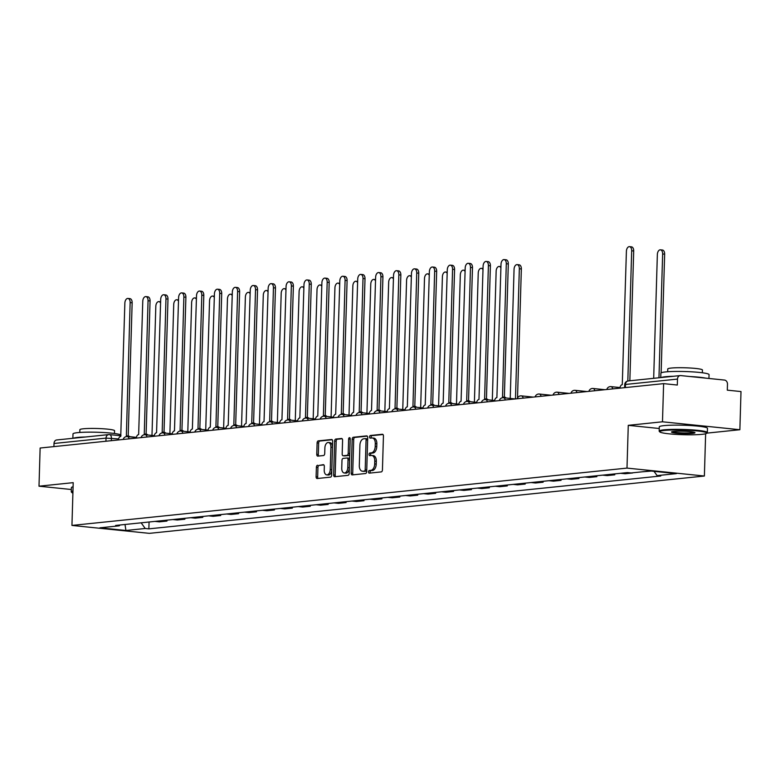 <?xml version="1.0" encoding="UTF-8"?>
<svg xmlns="http://www.w3.org/2000/svg" width="780" height="780" viewBox="0 0 780 780"><rect width="100%" height="100%" fill="white"/><g stroke="black" fill="none" stroke-linecap="round" stroke-linejoin="round"><path stroke-width="1.17" d="M368.521 471.91A1.326 0.78 -84.2 0 0 369.184 473.138A1.326 0.78 -84.2 0 0 369.272 473.138L381.254 471.91A1.891 1.121 -84.2 0 0 382.434 469.911L383.438 436.02A1.891 1.121 -84.2 0 0 382.502 434.255A1.891 1.121 -84.2 0 0 382.366 434.255L370.393 435.494A1.326 0.78 -84.2 0 0 369.564 436.898A1.326 0.78 -84.2 0 0 370.217 438.126A1.326 0.78 -84.2 0 0 370.315 438.126L371.865 437.97A6.055 3.578 -84.2 0 1 372.304 437.97A6.055 3.578 -84.2 0 1 375.287 443.625L375.209 446.443A6.055 3.578 -84.2 0 1 371.426 452.839L369.876 453.005A1.326 0.78 -84.2 0 0 369.047 454.399A1.326 0.78 -84.2 0 0 369.7 455.637A1.326 0.78 -84.2 0 0 369.798 455.637L371.348 455.471A6.055 3.578 -84.2 0 1 371.787 455.471A6.055 3.578 -84.2 0 1 374.77 461.126L374.692 463.954A6.055 3.578 -84.2 0 1 370.9 470.35L369.349 470.506A1.326 0.78 -84.2 0 0 368.521 471.91M371.787 455.471L373.327 455.637A6.055 3.578 -84.2 0 1 376.321 461.282L376.233 464.11A6.055 3.578 -84.2 0 1 372.45 470.506L370.9 470.662A1.326 0.78 -84.2 0 0 370.071 472.066A1.326 0.78 -84.2 0 0 370.315 473.031M382.99 434.509L371.943 435.649A1.326 0.78 -84.2 0 0 371.114 437.053A1.326 0.78 -84.2 0 0 371.358 438.019M372.304 437.97L373.854 438.126A6.055 3.578 -84.2 0 1 376.837 443.781L376.76 446.599A6.055 3.578 -84.2 0 1 372.967 452.995L371.416 453.16A1.326 0.78 -84.2 0 0 370.588 454.555A1.326 0.78 -84.2 0 0 370.841 455.53M317.567 465.25A1.891 1.121 -84.2 0 0 316.387 467.249L316.105 476.755A1.891 1.121 -84.2 0 0 317.041 478.52A1.891 1.121 -84.2 0 0 317.177 478.52L330.476 477.145A1.891 1.121 -84.2 0 0 331.656 475.147L332.66 441.265A1.891 1.121 -84.2 0 0 331.734 439.501A1.891 1.121 -84.2 0 0 331.598 439.501L318.298 440.875A1.891 1.121 -84.2 0 0 317.109 442.874L316.768 454.36A1.891 1.121 -84.2 0 0 317.704 456.124A1.891 1.121 -84.2 0 0 317.84 456.124L323.534 455.53A1.891 1.121 -84.2 0 0 324.714 453.531L324.889 447.837A5.06 2.993 -84.2 0 1 328.419 442.494A5.06 2.993 -84.2 0 1 330.915 447.223L330.252 469.521A5.06 2.993 -84.2 0 1 326.723 474.874A5.06 2.993 -84.2 0 1 324.226 470.145L324.334 466.43A1.891 1.121 -84.2 0 0 323.398 464.665A1.891 1.121 -84.2 0 0 323.261 464.665L319.118 465.406A1.891 1.121 -84.2 0 0 317.938 467.405L317.655 476.911A1.891 1.121 -84.2 0 0 318.103 478.423M706.817 433.134L739.869 429.721L662.483 421.795L628.27 425.334L626.993 468.098L71.945 525.428L73.213 482.654L39 486.194L40.131 448.032L663.614 383.633L677.313 385.037L677.489 379.09L625.472 384.462L624.712 384.667L624.624 387.66M662.483 421.795L663.614 383.633M351.156 473.138A1.891 1.121 -84.2 0 0 352.092 474.903A1.891 1.121 -84.2 0 0 352.228 474.903L365.527 473.528A1.891 1.121 -84.2 0 0 366.707 471.529L367.712 437.648A1.891 1.121 -84.2 0 0 366.785 435.883A1.891 1.121 -84.2 0 0 366.649 435.883L353.35 437.258A1.891 1.121 -84.2 0 0 352.16 439.257L351.156 473.138L352.706 473.294A1.891 1.121 -84.2 0 0 353.155 474.805M347.997 475.342L334.698 476.716A1.891 1.121 -84.2 0 1 334.561 476.716A1.891 1.121 -84.2 0 1 333.635 474.952L334.639 441.061A1.891 1.121 -84.2 0 1 335.819 439.062L341.513 438.477A1.891 1.121 -84.2 0 1 341.65 438.477A1.891 1.121 -84.2 0 1 342.586 440.242L342.176 453.989A1.891 1.121 -84.2 0 0 343.112 455.754A1.891 1.121 -84.2 0 0 343.249 455.754L347.022 455.364A1.891 1.121 -84.2 0 0 348.202 453.365L348.631 439.052A1.326 0.78 -84.2 0 1 349.557 437.658A1.326 0.78 -84.2 0 1 350.21 438.896L349.186 473.343A1.891 1.121 -84.2 0 1 347.997 475.342M739.869 429.721L741 391.56L727.301 390.156L727.477 384.218A3.851 3.091 84.1 0 0 724.493 380.065L680.696 375.58A3.851 3.091 84.1 0 0 680.189 375.58A3.851 3.091 84.1 0 0 677.489 379.09M705.637 433.758L704.379 476.024L149.331 533.354L71.945 525.428M39 486.194L71.341 489.508M53.917 446.608L54.005 443.488A3.851 3.091 -95.9 0 1 56.706 439.969L108.722 434.596A3.851 3.091 84.1 0 0 106.021 438.116L54.005 443.488M649.759 471.032L650.588 470.983M642.184 471.812L650.578 471.12M632.678 472.797L631.849 472.885M620.626 473.294L625.092 473.752L632.668 472.963M614.786 473.899L614.757 474.815L610.301 474.357M602.716 475.147L607.181 475.595L614.757 474.815M596.875 475.751L596.846 476.668L592.381 476.209M584.805 476.99L589.27 477.448L596.846 476.668M578.965 477.594L578.935 478.52L574.47 478.062M566.894 478.842L571.36 479.3L578.935 478.52M561.044 479.447L561.025 480.363L556.559 479.915M548.983 480.694L553.439 481.153L561.025 480.363M543.133 481.299L543.114 482.215L538.649 481.757M531.073 482.547L535.529 482.995L543.114 482.215M525.223 483.142L525.193 484.068L520.738 483.61M513.152 484.39L517.618 484.848L525.193 484.068M507.312 484.994L507.283 485.921L502.827 485.462M495.241 486.242L499.707 486.7L507.283 485.921M489.401 486.847L489.372 487.763L484.906 487.315M477.331 488.095L481.796 488.553L489.372 487.763M471.49 488.699L471.461 489.616L466.996 489.157M459.42 489.947L463.885 490.396L471.461 489.616M453.58 490.542L453.55 491.468L449.085 491.01M441.509 491.79L445.965 492.248L453.55 491.468M435.659 492.394L435.64 493.321L431.174 492.863M423.598 493.642L428.054 494.101L435.64 493.321M417.748 494.247L417.719 495.163L413.264 494.705M405.688 495.495L410.144 495.953L417.719 495.163M399.838 496.099L399.808 497.016L395.353 496.558M387.767 497.338L392.233 497.796L399.808 497.016M381.927 497.942L381.898 498.869L377.442 498.41M369.856 499.19L374.322 499.649L381.898 498.869M364.016 499.795L363.987 500.721L359.522 500.263M351.946 501.043L356.411 501.501L363.987 500.721M346.106 501.647L346.076 502.564L341.611 502.106M334.035 502.895L338.5 503.353L346.076 502.564M328.185 503.5L328.165 504.416L323.7 503.958M316.124 504.738L320.58 505.196L328.165 504.416M310.274 505.342L310.255 506.269L305.789 505.81M298.214 506.591L302.669 507.049L310.255 506.269M292.363 507.195L292.334 508.121L287.878 507.663M280.303 508.443L284.758 508.901L292.334 508.121M274.453 509.048L274.423 509.964L269.968 509.506M262.382 510.296L266.848 510.754L274.423 509.964M256.542 510.9L256.513 511.817L252.047 511.358M244.471 512.138L248.937 512.596L256.513 511.817M238.631 512.743L238.602 513.669L234.136 513.211M226.561 513.991L231.026 514.449L238.602 513.669M220.72 514.595L220.691 515.521L216.226 515.063M208.65 515.843L213.115 516.301L220.691 515.521M202.8 516.448L202.78 517.364L198.315 516.906M190.739 517.696L195.195 518.154L202.78 517.364M184.889 518.3L184.86 519.217L180.404 518.758M172.828 519.538L177.284 519.997L184.86 519.217M166.978 520.143L166.949 521.069L162.493 520.611M154.908 521.391L159.374 521.849L166.949 521.069M141.151 522.815L145.226 528.489L125.941 530.478L99.938 527.816L119.223 525.827L115.586 525.457L627.461 472.582L631.098 472.963L650.393 470.964L676.396 473.626L657.101 475.624L654.03 471.344M145.226 528.489L148.863 528.859L660.738 475.995L657.101 475.624M626.993 468.098L704.379 476.024M628.27 425.334L659.246 428.503M149.068 521.995L148.863 528.859M119.223 525.827L119.984 524.999M125.005 524.482L125.941 530.478M367.263 436.137L354.89 437.414A1.891 1.121 -84.2 0 0 353.71 439.413L352.706 473.294M364.367 471.023A1.326 0.78 -84.2 0 0 365.196 469.619L366.073 439.881A1.326 0.78 -84.2 0 0 365.42 438.643A1.326 0.78 -84.2 0 0 365.323 438.643L363.694 438.818A6.055 3.578 -84.2 0 0 359.911 445.214L359.307 465.543A6.055 3.578 -84.2 0 0 362.29 471.188A6.055 3.578 -84.2 0 0 362.729 471.188L365.918 471.178A1.326 0.78 -84.2 0 0 366.746 469.784L365.196 469.619M365.518 438.662L366.873 438.799A1.326 0.78 -84.2 0 1 366.971 438.799A1.326 0.78 -84.2 0 1 367.624 440.037L366.746 469.784M362.29 471.188L363.841 471.354A6.055 3.578 -84.2 0 0 364.279 471.354L362.729 471.188M365.918 471.178L364.279 471.354M342.127 438.731L337.369 439.228A1.891 1.121 -84.2 0 0 336.18 441.226L335.176 475.108A1.891 1.121 -84.2 0 0 335.634 476.619M344.526 455.881A1.891 1.121 -84.2 0 0 344.653 455.91A1.891 1.121 -84.2 0 0 344.789 455.91L348.572 455.52A1.891 1.121 -84.2 0 0 349.752 453.521L350.181 439.218L348.631 439.052M341.747 468.244A5.06 2.993 -84.2 0 0 344.253 472.973A5.06 2.993 -84.2 0 0 347.782 467.62L348.017 459.761A1.891 1.121 -84.2 0 0 347.081 457.997A1.891 1.121 -84.2 0 0 346.944 457.997L343.171 458.386A1.891 1.121 -84.2 0 0 341.981 460.385L341.747 468.244M344.253 472.973L345.793 473.128A5.06 2.993 -84.2 0 0 349.333 467.776L347.782 467.62M347.217 458.026L348.494 458.152A1.891 1.121 -84.2 0 1 348.631 458.152A1.891 1.121 -84.2 0 1 349.567 459.917L349.333 467.776M323.885 464.919L319.118 465.406M326.723 474.874L328.273 475.03A5.06 2.993 -84.2 0 0 331.802 469.687L330.252 469.521M328.419 442.494L329.959 442.65A5.06 2.993 -84.2 0 1 332.465 447.379L331.802 469.687M332.212 439.754L319.839 441.031A1.891 1.121 -84.2 0 0 318.659 443.03L318.318 454.516A1.891 1.121 -84.2 0 0 318.767 456.027M658.963 377.764L662.639 253.958A4.436 2.623 -84.2 0 0 660.445 249.824A4.436 2.623 -84.2 0 0 657.355 254.504L653.679 378.31M660.445 249.824L662.464 250.029A4.436 2.623 95.8 0 1 664.648 254.163L661.128 372.869M627.822 381.001L631.683 250.79A4.436 2.623 -84.2 0 0 629.499 246.646L631.508 246.86A4.436 2.623 95.8 0 1 633.701 250.994L629.85 380.776M629.499 246.646A4.436 2.623 -84.2 0 0 626.399 251.335L622.274 384.637A3.851 2.281 -84.2 0 0 619.905 388.148M664.355 430.462A23.517 2.311 -178.3 0 0 659.831 431.925A23.517 2.311 -178.3 0 0 676.942 434.44A23.517 2.311 -178.3 0 0 702.117 434.323A23.517 2.311 -178.3 0 0 706.621 433.319A23.517 2.311 -178.3 0 0 691.743 430.482A23.517 2.311 -178.3 0 0 664.355 430.462M659.831 431.925L659.275 431.34A24.102 2.369 1.7 0 1 659.168 431.106A24.102 2.369 1.7 0 1 663.907 429.839A24.102 2.369 1.7 0 1 690.846 429.79A24.102 2.369 1.7 0 1 707.343 432.529A24.102 2.369 1.7 0 1 707.216 432.764L706.621 433.319M673.793 431.428A11.758 1.16 1.7 0 1 686.38 431.369A11.758 1.16 1.7 0 1 694.941 432.627A11.758 1.16 1.7 0 1 692.679 433.358A11.758 1.16 1.7 0 1 678.98 433.348A11.758 1.16 1.7 0 1 671.541 431.935A11.758 1.16 1.7 0 1 673.793 431.428M672.214 431.671A11.183 1.102 -178.3 0 0 680.599 432.812A11.183 1.102 -178.3 0 0 692.231 432.734A11.183 1.102 -178.3 0 0 694.278 432.325M660.758 377.578L660.884 373.191A24.102 2.369 1.7 0 1 665.623 371.923A24.102 2.369 1.7 0 1 692.562 371.875A24.102 2.369 1.7 0 1 709.059 374.615L708.942 378.466M661.216 377.54A24.102 2.369 1.7 0 1 665.486 376.72A24.102 2.369 1.7 0 1 673.423 376.272M667.68 371.748L667.758 368.979A17.355 1.706 1.7 0 1 671.17 368.062A17.355 1.706 1.7 0 1 690.573 368.033A17.355 1.706 1.7 0 1 702.448 370.003L702.361 372.772M659.168 431.106L659.285 426.884A24.102 2.369 1.7 0 1 664.033 425.617A24.102 2.369 1.7 0 1 690.973 425.568A24.102 2.369 1.7 0 1 707.47 428.317L707.343 432.529M690.115 376.535A24.102 2.369 1.7 0 1 705.793 378.144M72.949 491.751A23.517 2.311 -178.3 0 0 71.945 492.648A23.517 2.311 -178.3 0 0 72.91 493.145M71.945 492.648L71.389 492.063A24.102 2.369 1.7 0 1 71.272 491.819A24.102 2.369 1.7 0 1 72.969 491M72.862 438.302L72.998 433.904A24.102 2.369 1.7 0 1 77.737 432.637A24.102 2.369 1.7 0 1 103.058 432.5A24.102 2.369 1.7 0 1 120.949 434.996M73.33 438.253A24.102 2.369 1.7 0 1 77.59 437.434A24.102 2.369 1.7 0 1 85.537 436.995M79.784 432.461L79.872 429.692A17.355 1.706 1.7 0 1 83.284 428.785A17.355 1.706 1.7 0 1 102.677 428.747A17.355 1.706 1.7 0 1 114.562 430.726L114.475 433.495M71.272 491.819L71.399 487.598A24.102 2.369 1.7 0 1 73.096 486.788M515.473 398.931L519.343 268.759A4.436 2.623 -84.2 0 0 517.15 264.625A4.436 2.623 -84.2 0 0 514.059 269.305L510.227 398.424M517.15 264.625L519.168 264.829A4.436 2.623 95.8 0 1 521.352 268.964L517.52 398.014M500.906 267.872A4.436 2.623 -84.2 0 0 499.239 266.468A4.436 2.623 -84.2 0 0 496.148 271.157L492.316 400.276M482.995 269.724A4.436 2.623 -84.2 0 0 481.328 268.32A4.436 2.623 -84.2 0 0 478.238 273L474.406 402.129M465.085 271.567A4.436 2.623 -84.2 0 0 463.418 270.173A4.436 2.623 -84.2 0 0 460.327 274.852L456.485 403.972M447.174 273.419A4.436 2.623 -84.2 0 0 445.507 272.015A4.436 2.623 -84.2 0 0 442.406 276.705L438.575 405.824M429.263 275.272A4.436 2.623 -84.2 0 0 427.586 273.868A4.436 2.623 -84.2 0 0 424.495 278.558L420.664 407.677M411.352 277.124A4.436 2.623 -84.2 0 0 409.675 275.72A4.436 2.623 -84.2 0 0 406.585 280.4L402.753 409.529M393.442 278.967A4.436 2.623 -84.2 0 0 391.765 277.573A4.436 2.623 -84.2 0 0 388.674 282.253L384.842 411.372M375.521 280.819A4.436 2.623 -84.2 0 0 373.854 279.415A4.436 2.623 -84.2 0 0 370.763 284.105L366.931 413.224M357.61 282.672A4.436 2.623 -84.2 0 0 355.943 281.268A4.436 2.623 -84.2 0 0 352.852 285.958L349.021 415.077M339.7 284.524A4.436 2.623 -84.2 0 0 338.032 283.12A4.436 2.623 -84.2 0 0 334.932 287.8L331.1 416.93M321.789 286.367A4.436 2.623 -84.2 0 0 320.112 284.973A4.436 2.623 -84.2 0 0 317.021 289.653L313.19 418.772M303.878 288.22A4.436 2.623 -84.2 0 0 302.201 286.816A4.436 2.623 -84.2 0 0 299.11 291.505L295.279 420.625M285.968 290.072A4.436 2.623 -84.2 0 0 284.29 288.668A4.436 2.623 -84.2 0 0 281.2 293.358L277.368 422.477M503.997 397.79A3.851 2.281 -84.2 0 0 502.798 397A3.851 2.281 -84.2 0 0 502.515 397L506.298 263.738A4.436 2.623 -84.2 0 0 504.114 259.603A4.436 2.623 -84.2 0 0 501.014 264.284L496.889 397.585A3.851 2.281 -84.2 0 0 494.52 401.095M504.114 259.603L506.123 259.808A4.436 2.623 95.8 0 1 508.307 263.942L504.358 397.166M504.524 397.215A3.851 2.281 95.8 0 1 504.806 397.205A3.851 2.281 95.8 0 1 506.005 397.995M486.077 399.633A3.851 2.281 -84.2 0 0 484.887 398.853A3.851 2.281 -84.2 0 0 484.604 398.853L488.387 265.59A4.436 2.623 -84.2 0 0 486.194 261.446A4.436 2.623 -84.2 0 0 483.103 266.136L478.978 399.438A3.851 2.281 -84.2 0 0 476.609 402.948M486.194 261.446L488.212 261.661A4.436 2.623 95.8 0 1 490.396 265.795L486.447 399.009M486.613 399.058A3.851 2.281 95.8 0 1 486.895 399.058A3.851 2.281 95.8 0 1 488.095 399.838M468.166 401.485A3.851 2.281 -84.2 0 0 466.966 400.706A3.851 2.281 -84.2 0 0 466.694 400.706L470.476 267.442A4.436 2.623 -84.2 0 0 468.283 263.299A4.436 2.623 -84.2 0 0 465.192 267.988L461.068 401.281A3.851 2.281 -84.2 0 0 458.698 404.8M468.283 263.299L470.301 263.503A4.436 2.623 95.8 0 1 472.485 267.647L468.536 400.861M468.702 400.91A3.851 2.281 95.8 0 1 468.985 400.91A3.851 2.281 95.8 0 1 470.184 401.69M450.255 403.338A3.851 2.281 -84.2 0 0 449.056 402.558A3.851 2.281 -84.2 0 0 448.783 402.558L452.566 269.285A4.436 2.623 -84.2 0 0 450.372 265.151A4.436 2.623 -84.2 0 0 447.281 269.831L443.157 403.133A3.851 2.281 -84.2 0 0 440.788 406.653M450.372 265.151L452.39 265.356A4.436 2.623 95.8 0 1 454.574 269.49L450.625 402.714M450.791 402.763A3.851 2.281 95.8 0 1 451.074 402.763A3.851 2.281 95.8 0 1 452.264 403.543M432.344 405.19A3.851 2.281 -84.2 0 0 431.145 404.401A3.851 2.281 -84.2 0 0 430.862 404.401L434.655 271.138A4.436 2.623 -84.2 0 0 432.461 267.004A4.436 2.623 -84.2 0 0 429.37 271.684L425.236 404.986A3.851 2.281 -84.2 0 0 422.867 408.496M432.461 267.004L434.47 267.209A4.436 2.623 95.8 0 1 436.663 271.343L432.705 404.566M432.88 404.606A3.851 2.281 95.8 0 1 433.154 404.606A3.851 2.281 95.8 0 1 434.353 405.395M414.433 407.033A3.851 2.281 -84.2 0 0 413.234 406.253A3.851 2.281 -84.2 0 0 412.952 406.253L416.735 272.99A4.436 2.623 -84.2 0 0 414.55 268.846A4.436 2.623 -84.2 0 0 411.46 273.536L407.326 406.838A3.851 2.281 -84.2 0 0 404.956 410.348M414.55 268.846L416.559 269.051A4.436 2.623 95.8 0 1 418.753 273.195L414.794 406.409M414.97 406.458A3.851 2.281 95.8 0 1 415.243 406.458A3.851 2.281 95.8 0 1 416.442 407.238M396.523 408.886A3.851 2.281 -84.2 0 0 395.323 408.106A3.851 2.281 -84.2 0 0 395.041 408.106L398.824 274.843A4.436 2.623 -84.2 0 0 396.64 270.699A4.436 2.623 -84.2 0 0 393.539 275.379L389.415 408.681A3.851 2.281 -84.2 0 0 387.046 412.201M396.64 270.699L398.648 270.904A4.436 2.623 95.8 0 1 400.842 275.048L396.883 408.262M397.059 408.31A3.851 2.281 95.8 0 1 397.332 408.31A3.851 2.281 95.8 0 1 398.531 409.09M378.602 410.738A3.851 2.281 -84.2 0 0 377.413 409.958A3.851 2.281 -84.2 0 0 377.13 409.958L380.913 276.685A4.436 2.623 -84.2 0 0 378.729 272.552A4.436 2.623 -84.2 0 0 375.628 277.231L371.504 410.534A3.851 2.281 -84.2 0 0 369.135 414.053M378.729 272.552L380.738 272.756A4.436 2.623 95.8 0 1 382.921 276.89L378.973 410.114M379.139 410.163A3.851 2.281 95.8 0 1 379.421 410.163A3.851 2.281 95.8 0 1 380.62 410.943M360.691 412.591A3.851 2.281 -84.2 0 0 359.492 411.801A3.851 2.281 -84.2 0 0 359.219 411.801L363.002 278.538A4.436 2.623 -84.2 0 0 360.808 274.404A4.436 2.623 -84.2 0 0 357.718 279.084L353.594 412.386A3.851 2.281 -84.2 0 0 351.224 415.896M360.808 274.404L362.827 274.609A4.436 2.623 95.8 0 1 365.011 278.743L361.062 411.967M361.228 412.006A3.851 2.281 95.8 0 1 361.51 412.006A3.851 2.281 95.8 0 1 362.71 412.796M342.781 414.433A3.851 2.281 -84.2 0 0 341.581 413.654A3.851 2.281 -84.2 0 0 341.308 413.654L345.091 280.39A4.436 2.623 -84.2 0 0 342.898 276.247A4.436 2.623 -84.2 0 0 339.807 280.936L335.683 414.238A3.851 2.281 -84.2 0 0 333.314 417.748M342.898 276.247L344.916 276.452A4.436 2.623 95.8 0 1 347.1 280.595L343.151 413.81M343.317 413.858A3.851 2.281 95.8 0 1 343.6 413.858A3.851 2.281 95.8 0 1 344.799 414.638M324.87 416.286A3.851 2.281 -84.2 0 0 323.671 415.506A3.851 2.281 -84.2 0 0 323.398 415.506L327.181 282.243A4.436 2.623 -84.2 0 0 324.987 278.099A4.436 2.623 -84.2 0 0 321.896 282.779L317.762 416.081A3.851 2.281 -84.2 0 0 315.393 419.601M324.987 278.099L326.995 278.304A4.436 2.623 95.8 0 1 329.189 282.448L325.231 415.662M325.406 415.711A3.851 2.281 95.8 0 1 325.689 415.711A3.851 2.281 95.8 0 1 326.878 416.491M306.959 418.139A3.851 2.281 -84.2 0 0 305.76 417.349A3.851 2.281 -84.2 0 0 305.477 417.358L309.26 284.086A4.436 2.623 -84.2 0 0 307.076 279.952A4.436 2.623 -84.2 0 0 303.985 284.632L299.851 417.934A3.851 2.281 -84.2 0 0 297.482 421.453M307.076 279.952L309.085 280.156A4.436 2.623 95.8 0 1 311.279 284.29L307.32 417.514M307.495 417.563A3.851 2.281 95.8 0 1 307.769 417.563A3.851 2.281 95.8 0 1 308.968 418.343M289.048 419.991A3.851 2.281 -84.2 0 0 287.849 419.201A3.851 2.281 -84.2 0 0 287.567 419.201L291.349 285.938A4.436 2.623 -84.2 0 0 289.165 281.804A4.436 2.623 -84.2 0 0 286.075 286.484L281.941 419.786A3.851 2.281 -84.2 0 0 279.572 423.296M289.165 281.804L291.174 282.009A4.436 2.623 95.8 0 1 293.368 286.143L289.409 419.367M289.585 419.406A3.851 2.281 95.8 0 1 289.858 419.406A3.851 2.281 95.8 0 1 291.057 420.196M271.138 421.834A3.851 2.281 -84.2 0 0 269.939 421.054A3.851 2.281 -84.2 0 0 269.656 421.054L273.439 287.791A4.436 2.623 -84.2 0 0 271.255 283.647A4.436 2.623 -84.2 0 0 268.154 288.337L264.03 421.639A3.851 2.281 -84.2 0 0 261.661 425.149M271.255 283.647L273.263 283.852A4.436 2.623 95.8 0 1 275.457 287.995L271.498 421.21M271.664 421.258A3.851 2.281 95.8 0 1 271.947 421.258A3.851 2.281 95.8 0 1 273.146 422.038M253.217 423.686A3.851 2.281 -84.2 0 0 252.028 422.906A3.851 2.281 -84.2 0 0 251.745 422.906L255.528 289.633A4.436 2.623 -84.2 0 0 253.334 285.5A4.436 2.623 -84.2 0 0 250.244 290.18L246.119 423.481A3.851 2.281 -84.2 0 0 243.75 427.001M253.334 285.5L255.352 285.704A4.436 2.623 95.8 0 1 257.536 289.848L253.588 423.062M253.753 423.111A3.851 2.281 95.8 0 1 254.036 423.111A3.851 2.281 95.8 0 1 255.235 423.891M268.057 291.925A4.436 2.623 -84.2 0 0 266.38 290.521A4.436 2.623 -84.2 0 0 263.289 295.201L259.457 424.32M235.306 425.539A3.851 2.281 -84.2 0 0 234.107 424.749A3.851 2.281 -84.2 0 0 233.834 424.749L237.617 291.486A4.436 2.623 -84.2 0 0 235.423 287.352A4.436 2.623 -84.2 0 0 232.333 292.032L228.208 425.334A3.851 2.281 -84.2 0 0 225.839 428.854M235.423 287.352L237.442 287.557A4.436 2.623 95.8 0 1 239.626 291.691L235.677 424.915M235.843 424.964A3.851 2.281 95.8 0 1 236.125 424.964A3.851 2.281 95.8 0 1 237.325 425.744M250.136 293.767A4.436 2.623 -84.2 0 0 248.469 292.373A4.436 2.623 -84.2 0 0 245.378 297.053L241.547 426.173M217.396 427.381A3.851 2.281 -84.2 0 0 216.197 426.601A3.851 2.281 -84.2 0 0 215.923 426.601L219.707 293.339A4.436 2.623 -84.2 0 0 217.513 289.204A4.436 2.623 -84.2 0 0 214.422 293.885L210.298 427.186A3.851 2.281 -84.2 0 0 207.928 430.697M217.513 289.204L219.531 289.409A4.436 2.623 95.8 0 1 221.715 293.543L217.766 426.767M217.932 426.806A3.851 2.281 95.8 0 1 218.215 426.806A3.851 2.281 95.8 0 1 219.404 427.596M232.226 295.62A4.436 2.623 -84.2 0 0 230.558 294.216A4.436 2.623 -84.2 0 0 227.468 298.906L223.626 428.025M199.485 429.234A3.851 2.281 -84.2 0 0 198.286 428.454A3.851 2.281 -84.2 0 0 198.003 428.454L201.796 295.191A4.436 2.623 -84.2 0 0 199.602 291.047A4.436 2.623 -84.2 0 0 196.511 295.737L192.377 429.039A3.851 2.281 -84.2 0 0 190.008 432.549M199.602 291.047L201.611 291.252A4.436 2.623 95.8 0 1 203.804 295.396L199.846 428.61M200.021 428.659A3.851 2.281 95.8 0 1 200.294 428.659A3.851 2.281 95.8 0 1 201.493 429.439M214.315 297.473A4.436 2.623 -84.2 0 0 212.647 296.069A4.436 2.623 -84.2 0 0 209.547 300.758L205.715 429.877M181.574 431.087A3.851 2.281 -84.2 0 0 180.375 430.306A3.851 2.281 -84.2 0 0 180.092 430.306L183.875 297.034A4.436 2.623 -84.2 0 0 181.691 292.9A4.436 2.623 -84.2 0 0 178.601 297.58L174.466 430.882A3.851 2.281 -84.2 0 0 172.097 434.401M181.691 292.9L183.7 293.104A4.436 2.623 95.8 0 1 185.893 297.248L181.935 430.462M182.111 430.511A3.851 2.281 95.8 0 1 182.383 430.511A3.851 2.281 95.8 0 1 183.583 431.291M196.404 299.325A4.436 2.623 -84.2 0 0 194.727 297.921A4.436 2.623 -84.2 0 0 191.636 302.601L187.804 431.72M163.663 432.939A3.851 2.281 -84.2 0 0 162.464 432.149A3.851 2.281 -84.2 0 0 162.181 432.149L165.964 298.886A4.436 2.623 -84.2 0 0 163.78 294.752A4.436 2.623 -84.2 0 0 160.69 299.432L156.556 432.734A3.851 2.281 -84.2 0 0 154.186 436.254M163.78 294.752L165.789 294.957A4.436 2.623 95.8 0 1 167.983 299.091L164.024 432.315M164.2 432.364A3.851 2.281 95.8 0 1 164.473 432.364A3.851 2.281 95.8 0 1 165.672 433.144M178.493 301.168A4.436 2.623 -84.2 0 0 176.816 299.773A4.436 2.623 -84.2 0 0 173.726 304.453L169.894 433.573M145.743 434.782A3.851 2.281 -84.2 0 0 144.553 434.002A3.851 2.281 -84.2 0 0 144.271 434.002L148.054 300.739A4.436 2.623 -84.2 0 0 145.87 296.595A4.436 2.623 -84.2 0 0 142.769 301.285L138.645 434.587A3.851 2.281 -84.2 0 0 136.276 438.097M145.87 296.595L147.878 296.81A4.436 2.623 95.8 0 1 150.062 300.944L146.114 434.168M146.279 434.206A3.851 2.281 95.8 0 1 146.562 434.206A3.851 2.281 95.8 0 1 147.761 434.996M160.582 303.02A4.436 2.623 -84.2 0 0 158.905 301.616A4.436 2.623 -84.2 0 0 155.815 306.306L151.983 435.425M127.832 436.634A3.851 2.281 -84.2 0 0 126.633 435.854A3.851 2.281 -84.2 0 0 126.36 435.854L130.143 302.591A4.436 2.623 -84.2 0 0 127.949 298.447A4.436 2.623 -84.2 0 0 124.858 303.137L120.734 436.439A3.851 2.281 -84.2 0 0 118.365 439.949M127.949 298.447L129.968 298.652A4.436 2.623 95.8 0 1 132.151 302.796L128.203 436.01M128.368 436.059A3.851 2.281 95.8 0 1 128.651 436.059A3.851 2.281 95.8 0 1 129.851 436.839M118.57 438.925L106.021 438.116L105.924 441.236M111.335 440.671L111.413 438.194A3.851 2.281 95.8 0 0 109.512 434.596A3.851 3.851 0 0 0 108.722 434.596A3.851 3.091 84.1 0 1 109.229 434.596A3.851 2.281 95.8 0 1 109.512 434.596L120.919 435.767M610.662 386.636A3.851 2.281 95.8 0 1 610.935 386.636A3.851 2.281 95.8 0 1 612.729 388.889M592.742 388.479A3.851 2.281 95.8 0 1 593.024 388.479A3.851 2.281 95.8 0 1 594.818 390.741M574.831 390.331A3.851 2.281 95.8 0 1 575.114 390.331A3.851 2.281 95.8 0 1 576.908 392.594M556.92 392.184A3.851 2.281 95.8 0 1 557.203 392.184A3.851 2.281 95.8 0 1 558.997 394.446M539.009 394.036A3.851 2.281 95.8 0 1 539.292 394.036A3.851 2.281 95.8 0 1 541.086 396.289M521.099 395.879A3.851 2.281 95.8 0 1 521.371 395.879A3.851 2.281 95.8 0 1 523.175 398.141M503.188 397.732A3.851 2.281 95.8 0 1 503.461 397.732A3.851 2.281 95.8 0 1 505.264 399.994M485.277 399.584A3.851 2.281 95.8 0 1 485.55 399.584A3.851 2.281 95.8 0 1 487.344 401.837M467.356 401.437A3.851 2.281 95.8 0 1 467.639 401.437A3.851 2.281 95.8 0 1 469.433 403.689M449.446 403.279A3.851 2.281 95.8 0 1 449.728 403.279A3.851 2.281 95.8 0 1 451.523 405.541M431.535 405.132A3.851 2.281 95.8 0 1 431.818 405.132A3.851 2.281 95.8 0 1 433.612 407.394M413.624 406.985A3.851 2.281 95.8 0 1 413.907 406.985A3.851 2.281 95.8 0 1 415.701 409.237M395.714 408.837A3.851 2.281 95.8 0 1 395.986 408.837A3.851 2.281 95.8 0 1 397.79 411.089M377.803 410.68A3.851 2.281 95.8 0 1 378.076 410.68A3.851 2.281 95.8 0 1 379.87 412.942M359.882 412.532A3.851 2.281 95.8 0 1 360.165 412.532A3.851 2.281 95.8 0 1 361.959 414.794M341.971 414.385A3.851 2.281 95.8 0 1 342.254 414.385A3.851 2.281 95.8 0 1 344.048 416.637M324.061 416.237A3.851 2.281 95.8 0 1 324.344 416.227A3.851 2.281 95.8 0 1 326.137 418.49M306.15 418.08A3.851 2.281 95.8 0 1 306.433 418.08A3.851 2.281 95.8 0 1 308.227 420.342M288.239 419.933A3.851 2.281 95.8 0 1 288.522 419.933A3.851 2.281 95.8 0 1 290.316 422.194M270.328 421.785A3.851 2.281 95.8 0 1 270.601 421.785A3.851 2.281 95.8 0 1 272.405 424.037M252.418 423.628A3.851 2.281 95.8 0 1 252.691 423.628A3.851 2.281 95.8 0 1 254.485 425.89M234.497 425.48A3.851 2.281 95.8 0 1 234.78 425.48A3.851 2.281 95.8 0 1 236.574 427.742M216.586 427.333A3.851 2.281 95.8 0 1 216.869 427.333A3.851 2.281 95.8 0 1 218.663 429.595M198.676 429.185A3.851 2.281 95.8 0 1 198.958 429.185A3.851 2.281 95.8 0 1 200.752 431.438M180.765 431.028A3.851 2.281 95.8 0 1 181.048 431.028A3.851 2.281 95.8 0 1 182.842 433.29M162.854 432.88A3.851 2.281 95.8 0 1 163.127 432.88A3.851 2.281 95.8 0 1 164.931 435.142M144.944 434.733A3.851 2.281 95.8 0 1 145.216 434.733A3.851 2.281 95.8 0 1 147.011 436.995M127.033 436.585A3.851 2.281 95.8 0 1 127.306 436.585A3.851 2.281 95.8 0 1 129.1 438.838M625.384 387.582L625.472 384.462A3.851 3.091 84.1 0 1 628.173 380.952A3.851 3.851 0 0 0 624.712 384.667M628.68 380.952A3.851 3.091 84.1 0 0 628.173 380.952L680.189 375.58M372.45 470.506L370.9 470.35M376.233 464.11L374.692 463.954M376.321 461.282L374.77 461.126M371.416 453.16L369.876 453.005M372.967 452.995L371.426 452.839M376.76 446.599L375.209 446.443M376.837 443.781L375.287 443.625M371.943 435.649L370.393 435.494M370.9 470.662L369.349 470.506M353.71 439.413L352.16 439.257M354.89 437.414L353.35 437.258M367.624 440.037L366.073 439.881M335.176 475.108L333.635 474.952M336.18 441.226L334.639 441.061M337.369 439.228L335.819 439.062M344.789 455.91L343.249 455.754M348.572 455.52L347.022 455.364M349.752 453.521L348.202 453.365M349.567 459.917L348.017 459.761M332.465 447.379L330.915 447.223M318.318 454.516L316.768 454.36M318.659 443.03L317.109 442.874M319.839 441.031L318.298 440.875M317.655 476.911L316.105 476.755M317.938 467.405L316.387 467.249M664.648 254.163L662.639 253.958M631.683 250.79L633.701 250.994M521.352 268.964L519.343 268.759M506.298 263.738L508.307 263.942M488.387 265.59L490.396 265.795M470.476 267.442L472.485 267.647M452.566 269.285L454.574 269.49M434.655 271.138L436.663 271.343M416.735 272.99L418.753 273.195M398.824 274.843L400.842 275.048M380.913 276.685L382.921 276.89M363.002 278.538L365.011 278.743M345.091 280.39L347.1 280.595M327.181 282.243L329.189 282.448M309.26 284.086L311.279 284.29M291.349 285.938L293.368 286.143M273.439 287.791L275.457 287.995M255.528 289.633L257.536 289.848M237.617 291.486L239.626 291.691M219.707 293.339L221.715 293.543M201.796 295.191L203.804 295.396M183.875 297.034L185.893 297.248M165.964 298.886L167.983 299.091M148.054 300.739L150.062 300.944M130.143 302.591L132.151 302.796M620.002 387.562L610.935 386.636A3.851 3.851 0 0 0 606.811 389.503M604.909 389.698L593.024 388.479A3.851 3.851 0 0 0 588.9 391.355M586.999 391.55L575.114 390.331A3.851 3.851 0 0 0 570.989 393.198M569.088 393.403L557.203 392.184A3.851 3.851 0 0 0 553.078 395.05M551.167 395.245L539.292 394.036A3.851 3.851 0 0 0 535.158 396.903M533.257 397.098L521.371 395.879A3.851 3.851 0 0 0 517.247 398.755M515.346 398.95L503.461 397.732A3.851 3.851 0 0 0 499.337 400.598M494.618 400.51L485.55 399.584A3.851 3.851 0 0 0 481.426 402.451M476.707 402.363L467.639 401.437A3.851 3.851 0 0 0 463.515 404.303M458.796 404.206L449.728 403.279A3.851 3.851 0 0 0 445.604 406.156M440.875 406.058L431.818 405.132A3.851 3.851 0 0 0 427.694 407.998M422.965 407.911L413.907 406.985A3.851 3.851 0 0 0 409.773 409.851M405.054 409.763L395.986 408.837A3.851 3.851 0 0 0 391.862 411.703M387.143 411.606L378.076 410.68A3.851 3.851 0 0 0 373.952 413.556M369.232 413.459L360.165 412.532A3.851 3.851 0 0 0 356.041 415.399M351.322 415.311L342.254 414.385A3.851 3.851 0 0 0 338.13 417.251M333.401 417.163L324.344 416.227A3.851 3.851 0 0 0 320.219 419.104M315.49 419.006L306.433 418.08A3.851 3.851 0 0 0 302.299 420.956M297.58 420.859L288.522 419.933A3.851 3.851 0 0 0 284.388 422.799M279.669 422.711L270.601 421.785A3.851 3.851 0 0 0 266.477 424.651M261.758 424.564L252.691 423.628A3.851 3.851 0 0 0 248.566 426.504M243.847 426.406L234.78 425.48A3.851 3.851 0 0 0 230.656 428.356M225.937 428.259L216.869 427.333A3.851 3.851 0 0 0 212.745 430.199M208.016 430.111L198.958 429.185A3.851 3.851 0 0 0 194.834 432.052M190.105 431.964L181.048 431.028A3.851 3.851 0 0 0 176.914 433.904M172.195 433.807L163.127 432.88A3.851 3.851 0 0 0 159.003 435.757M154.284 435.659L145.216 434.733A3.851 3.851 0 0 0 141.092 437.599M136.373 437.512L127.306 436.585A3.851 3.851 0 0 0 123.181 439.452M129.714 436.663L136.403 437.356M366.971 438.799L365.42 438.643M344.653 455.91L343.112 455.754M348.631 458.152L347.081 457.997M500.945 266.643L499.239 266.468M483.034 268.495L481.328 268.32M465.124 270.348L463.418 270.173M447.213 272.191L445.507 272.015M429.302 274.043L427.586 273.868M411.382 275.896L409.675 275.72M393.471 277.748L391.765 277.573M375.56 279.591L373.854 279.415M357.649 281.444L355.943 281.268M339.739 283.296L338.032 283.12M321.828 285.148L320.112 284.973M303.917 286.991L302.201 286.816M285.997 288.844L284.29 288.668M502.798 397L504.806 397.205M484.887 398.853L486.895 399.058M466.966 400.706L468.985 400.91M449.056 402.558L451.074 402.763M431.145 404.401L433.154 404.606M413.234 406.253L415.243 406.458M395.323 408.106L397.332 408.31M377.413 409.958L379.421 410.163M359.492 411.801L361.51 412.006M341.581 413.654L343.6 413.858M323.671 415.506L325.689 415.711M305.76 417.349L307.769 417.563M287.849 419.201L289.858 419.406M269.939 421.054L271.947 421.258M252.028 422.906L254.036 423.111M268.086 290.696L266.38 290.521M234.107 424.749L236.125 424.964M250.175 292.549L248.469 292.373M216.197 426.601L218.215 426.806M232.264 294.392L230.558 294.216M198.286 428.454L200.294 428.659M214.354 296.244L212.647 296.069M180.375 430.306L182.383 430.511M196.443 298.096L194.727 297.921M162.464 432.149L164.473 432.364M178.522 299.949L176.816 299.773M144.553 434.002L146.562 434.206M160.612 301.792L158.905 301.616M126.633 435.854L128.651 436.059"/></g></svg>
